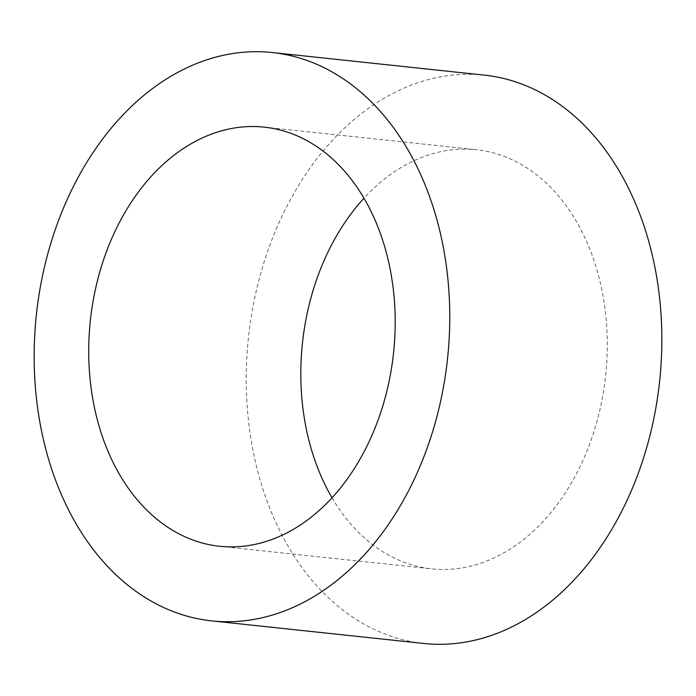 <?xml version="1.0" encoding="UTF-8"?>
<svg xmlns="http://www.w3.org/2000/svg" width="696" height="696" viewBox="0 0 696 696"><rect width="100%" height="100%" fill="white"/><g stroke="black" fill="none" stroke-linecap="round" stroke-linejoin="round"><path stroke-width="0.52" stroke-dasharray="3.48 2.61" d="M332.053 497.77A210.749 152.468 -83.9 0 0 431.729 568.858A210.749 152.468 -83.9 0 0 452.209 569.137A210.749 152.468 -83.9 0 0 606.808 361.355A210.749 152.468 -83.9 0 0 476.36 149.727A210.749 152.468 -83.9 0 0 455.871 149.457A210.749 152.468 -83.9 0 0 363.947 198.23M484.303 75.124A285.778 206.756 -83.9 0 0 456.524 74.75A285.778 206.756 -83.9 0 0 246.889 356.5A285.778 206.756 -83.9 0 0 423.777 643.469M219.64 546.273L431.729 568.858M264.271 127.142L476.36 149.727"/><path stroke-width="1.04" d="M363.947 198.23A210.749 152.468 -83.9 0 0 332.053 497.77M243.791 126.863A210.749 152.468 -83.9 0 0 89.192 334.645A210.749 152.468 -83.9 0 0 219.64 546.273A210.749 152.468 -83.9 0 0 240.129 546.543A210.749 152.468 -83.9 0 0 394.728 338.769A210.749 152.468 -83.9 0 0 264.271 127.142A210.749 152.468 -83.9 0 0 243.791 126.863M239.476 621.25A285.778 206.756 -83.9 0 0 449.111 339.5A285.778 206.756 -83.9 0 0 272.223 52.531A285.778 206.756 -83.9 0 0 244.444 52.157A285.778 206.756 -83.9 0 0 34.8 333.915A285.778 206.756 -83.9 0 0 211.697 620.875A285.778 206.756 -83.9 0 0 239.476 621.25M211.697 620.875L423.777 643.469A285.778 206.756 -83.9 0 0 451.556 643.843A285.778 206.756 -83.9 0 0 661.2 362.085A285.778 206.756 -83.9 0 0 484.303 75.124L272.223 52.531"/></g></svg>
